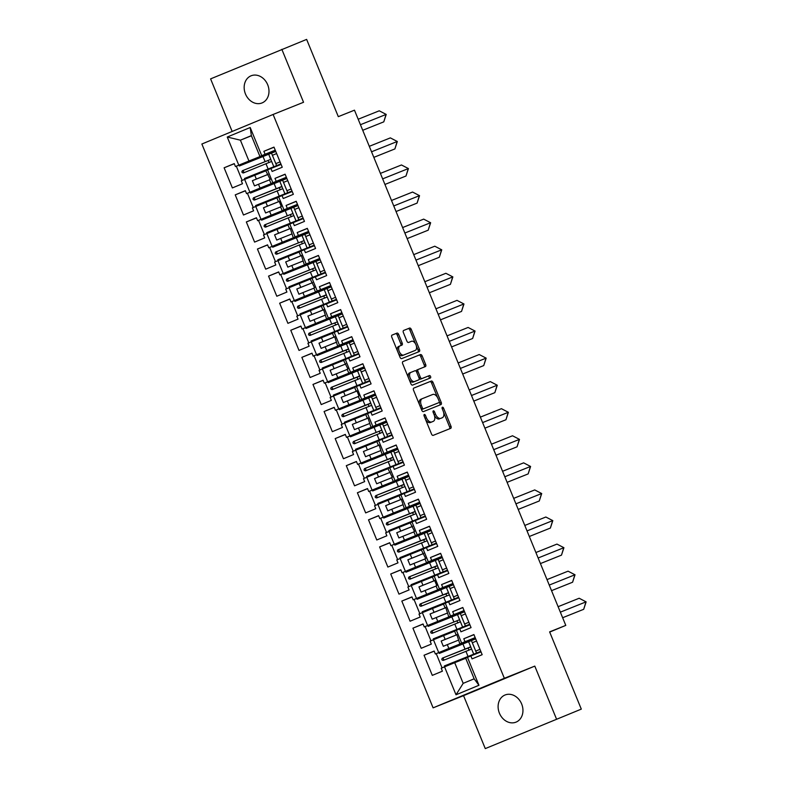 <?xml version="1.0" encoding="UTF-8"?>
<svg xmlns="http://www.w3.org/2000/svg" width="788" height="788" viewBox="0 0 788 788"><rect width="100%" height="100%" fill="white"/><g stroke="black" fill="none" stroke-linecap="round" stroke-linejoin="round"><path stroke-width="1.18" d="M425.067 418.3L426.416 417.739L425.461 415.394A1.29 0.739 67.5 0 0 424.289 414.478L424.289 414.478A1.29 0.739 67.5 0 0 424.102 415.946L431.519 434.05A1.842 1.044 67.5 0 0 433.193 435.36L450.716 428.347A1.842 1.044 67.5 0 0 450.716 428.337A1.842 1.044 67.5 0 0 450.992 426.249L443.565 408.145A1.29 0.739 67.5 0 0 442.393 407.229L442.393 407.229A1.29 0.739 67.5 0 0 442.206 408.696L443.161 411.031A5.89 3.359 67.5 0 1 442.304 417.729A5.89 3.359 67.5 0 1 442.285 417.739L440.827 418.32A5.89 3.359 67.5 0 0 440.876 418.32A5.89 3.359 67.5 0 0 440.906 418.31L442.304 417.729M434.119 414.675L435.469 414.114L434.513 411.769A1.29 0.739 67.5 0 0 433.341 410.853L433.341 410.853A1.29 0.739 67.5 0 0 433.154 412.321L434.109 414.655A5.89 3.359 67.5 0 1 433.252 421.353A5.89 3.359 67.5 0 1 433.233 421.363L431.775 421.944A5.89 3.359 67.5 0 1 426.416 417.739M245.462 93.969A14.637 12.037 -111.8 0 0 262.02 102.942A14.637 12.037 -111.8 0 0 267.684 84.749A14.637 12.037 -111.8 0 0 251.136 75.776A14.637 12.037 -111.8 0 0 245.462 93.969M499.415 713.179A14.637 12.037 -111.8 0 0 515.973 722.153A14.637 12.037 -111.8 0 0 521.646 703.96A14.637 12.037 -111.8 0 0 505.088 694.977A14.637 12.037 -111.8 0 0 499.415 713.179M581.298 709.121L485.27 748.6L581.298 709.121L549.62 631.877L565.784 625.396L354.472 110.172L338.308 116.654L306.63 39.4L210.593 78.879L232.155 131.448M398.659 334.427A1.842 1.044 67.5 0 0 396.985 333.117L392.069 335.087A1.842 1.044 67.5 0 0 392.06 335.087A1.842 1.044 67.5 0 0 391.794 337.175L400.038 357.279A1.842 1.044 67.5 0 0 401.713 358.599L419.236 351.586A1.842 1.044 67.5 0 0 419.236 351.576A1.842 1.044 67.5 0 0 419.502 349.488L411.257 329.384A1.842 1.044 67.5 0 0 409.593 328.064L403.653 330.448A1.842 1.044 67.5 0 0 403.643 330.448A1.842 1.044 67.5 0 0 403.377 332.536L406.904 341.145A1.842 1.044 67.5 0 0 408.578 342.455L411.523 341.283A4.925 2.807 67.5 0 1 415.985 344.78A4.925 2.807 67.5 0 1 415.276 350.384A4.925 2.807 67.5 0 1 415.256 350.394L403.722 355.014A4.925 2.807 67.5 0 1 399.26 351.517A4.925 2.807 67.5 0 1 399.969 345.902A4.925 2.807 67.5 0 1 399.989 345.902L401.91 345.124A1.842 1.044 67.5 0 0 401.919 345.124A1.842 1.044 67.5 0 0 402.185 343.036L398.659 334.427L397.231 335.018A1.842 1.044 67.5 0 0 395.556 333.708L391.931 335.156M435.469 414.114A5.89 3.359 67.5 0 0 440.827 418.32L442.285 417.739M556.505 719.05L534.796 666.106L504.35 678.291L273.111 114.467L303.547 102.273L281.838 49.329M413.798 388.08L413.798 388.08A1.842 1.044 67.5 0 0 413.523 390.168L421.777 410.272A1.842 1.044 67.5 0 0 423.442 411.592L440.965 404.569A1.842 1.044 67.5 0 0 440.975 404.569A1.842 1.044 67.5 0 0 441.241 402.481L432.996 382.377A1.842 1.044 67.5 0 0 431.322 381.057L413.798 388.08M410.903 383.776L402.658 363.672A1.842 1.044 67.5 0 1 402.924 361.584A1.842 1.044 67.5 0 0 402.924 361.584L420.457 354.561A1.842 1.044 67.5 0 1 422.132 355.88L425.658 364.48A1.842 1.044 67.5 0 1 425.392 366.578A1.842 1.044 67.5 0 0 425.392 366.578L418.28 369.424A1.842 1.044 67.5 0 0 418.27 369.424A1.842 1.044 67.5 0 0 418.004 371.512L420.339 377.225A1.842 1.044 67.5 0 0 422.013 378.536L429.411 375.571A1.29 0.739 67.5 0 1 430.583 376.487A1.29 0.739 67.5 0 1 430.396 377.954A1.29 0.739 67.5 0 0 430.396 377.954L412.577 385.096A1.842 1.044 67.5 0 1 410.903 383.776M286.408 177.379L271.023 183.535L269.457 179.723L270.176 179.398L265.753 170.691L270.924 168.484L272.136 171.439L282.252 167.243L273.988 147.11L263.872 151.306L265.083 154.251L259.922 156.457L251.372 135.625L240.399 140.175L248.949 161.008L275.357 150.429M269.516 179.851L258.484 184.274L260.05 188.086L286.458 177.517M297.509 204.456L282.134 210.623L280.567 206.801L281.277 206.476L279.139 201.275L278.43 201.59L276.864 197.768L282.035 195.572L283.237 198.517L293.353 194.321L285.098 174.187L274.982 178.383L276.194 181.338L271.023 183.535M280.617 206.939L269.594 211.351L271.161 215.173L297.569 204.594M308.62 231.534L293.234 237.7L290.25 228.353L289.531 228.668L287.965 224.856L293.136 222.649L294.348 225.604L304.464 221.408L296.209 201.265L286.093 205.461L287.295 208.416L282.134 210.623M291.727 234.016L280.695 238.429L282.262 242.251L308.679 231.672M319.731 258.622L304.345 264.778L301.361 255.43L300.642 255.755L299.076 251.933L304.247 249.727L305.458 252.682L315.574 248.486L307.31 228.353L297.194 232.549L298.406 235.494L293.234 237.7M302.828 261.094L291.806 265.507L293.372 269.329L319.78 258.75M330.832 285.699L315.446 291.856L313.88 288.044L314.599 287.719L310.186 279.011L315.348 276.815L316.559 279.76L326.675 275.564L318.421 255.43L308.305 259.626L309.517 262.571L304.345 264.778M313.939 288.172L302.917 292.594L304.483 296.406L330.891 285.837M341.943 312.777L326.557 318.943L323.572 309.595L322.853 309.911L321.287 306.099L326.459 303.892L327.67 306.847L337.786 302.651L329.522 282.508L319.406 286.704L320.618 289.659L315.446 291.856M325.05 315.259L314.018 319.672L315.584 323.494L341.992 312.915M353.044 339.864L337.668 346.021L334.673 336.673L333.964 336.998L332.398 333.176L337.559 330.97L338.771 333.925L348.887 329.729L340.633 309.586L330.517 313.782L331.728 316.737L326.557 318.943M336.151 342.337L325.129 346.75L326.695 350.571L353.103 339.992M364.154 366.942L348.769 373.098L347.203 369.286L347.922 368.961L343.499 360.254L348.67 358.048L349.882 361.002L359.998 356.806L351.734 336.673L341.618 340.869L342.829 343.814L337.668 346.021M347.262 369.414L336.23 373.837L337.796 377.649L364.204 367.08M375.255 394.02L359.88 400.186L358.313 396.364L359.023 396.039L356.885 390.838L356.176 391.153L354.61 387.332L359.771 385.135L360.983 388.08L371.099 383.884L362.844 363.751L352.728 367.947L353.94 370.902L348.769 373.098M358.363 396.502L347.341 400.915L348.907 404.736L375.315 394.158M386.366 421.097L370.981 427.263L367.996 417.916L367.277 418.231L365.711 414.419L370.882 412.213L372.094 415.168L382.21 410.972L373.955 390.828L363.829 395.024L365.041 397.979L359.88 400.186M369.474 423.58L358.441 427.992L360.008 431.814L386.425 421.235M397.467 448.185L382.091 454.341L379.107 444.993L378.388 445.319L376.822 441.497L381.993 439.29L383.195 442.245L393.32 438.049L385.056 417.916L374.94 422.112L376.152 425.057L370.981 427.263M380.574 450.657L369.552 455.07L371.118 458.892L397.526 448.313M408.578 475.262L393.192 481.419L391.626 477.607L392.345 477.282L387.923 468.574L393.094 466.378L394.305 469.323L404.421 465.127L396.167 444.993L386.051 449.19L387.253 452.145L382.091 454.341M391.685 477.735L380.653 482.157L382.229 485.969L408.637 475.4M419.689 502.34L404.303 508.506L401.319 499.159L400.599 499.474L399.033 495.662L404.205 493.455L405.416 496.41L415.532 492.214L407.268 472.071L397.152 476.267L398.364 479.222L393.192 481.419M402.796 504.822L391.764 509.235L393.33 513.057L419.738 502.478M430.79 529.428L415.404 535.584L413.838 531.762L414.557 531.447L410.144 522.74L415.306 520.533L416.517 523.488L426.633 519.292L418.379 499.149L408.263 503.345L409.474 506.3L404.303 508.506M413.897 531.9L402.875 536.313L404.441 540.135L430.849 529.556M441.901 556.505L426.515 562.662L424.949 558.85L425.668 558.525L421.245 549.817L426.416 547.621L427.628 550.566L437.744 546.37L429.48 526.236L419.364 530.432L420.575 533.377L415.404 535.584M425.008 558.978L413.976 563.4L415.542 567.212L441.95 556.643M453.001 583.583L437.626 589.749L436.059 585.927L436.769 585.602L434.631 580.401L433.922 580.717L432.356 576.895L437.517 574.698L438.729 577.643L448.845 573.447L440.591 553.314L430.475 557.51L431.686 560.465L426.515 562.662M436.109 586.065L425.087 590.478L426.653 594.3L453.061 583.721M464.112 610.661L448.727 616.827L445.742 607.479L445.023 607.794L443.457 603.982L448.628 601.776L449.84 604.731L459.956 600.535L451.691 580.392L441.575 584.588L442.787 587.543L437.626 589.749M447.22 613.143L436.188 617.556L437.754 621.377L464.162 610.798M475.213 637.748L459.837 643.904L456.843 634.557L456.134 634.882L454.568 631.06L459.739 628.854L460.941 631.809L471.057 627.612L462.802 607.479L452.686 611.675L453.898 614.62L448.727 616.827M458.32 640.22L447.298 644.633L448.864 648.455L475.272 637.876M504.35 678.291L433.104 707.851L201.866 144.017L273.111 114.467M437.754 621.377L427.608 625.524L422.338 612.68L432.484 608.533L434.05 612.345L445.811 607.646M426.653 594.3L413.148 599.835L411.947 596.88L401.821 601.077L410.085 621.22L420.201 617.024L418.989 614.069L422.338 612.68M416.497 598.447L411.238 585.602L421.383 581.445L422.949 585.267L434.7 580.559M415.542 567.212L402.047 572.758L400.836 569.803L390.72 573.999L398.974 594.132L409.09 589.936L407.889 586.991L411.238 585.602M405.396 571.369L400.127 558.525L410.272 554.368L411.838 558.19L423.599 553.481M404.441 540.135L390.937 545.67L389.725 542.725L379.609 546.921L387.873 567.055L397.989 562.859L396.778 559.913L400.127 558.525M394.286 544.281L389.016 531.437L399.171 527.29L400.737 531.112L412.488 526.404M393.33 513.057L379.836 518.593L378.624 515.648L368.508 519.844L376.762 539.977L386.878 535.781L385.667 532.826L389.016 531.437M383.185 517.204L377.915 504.359L388.06 500.213L389.627 504.024L401.378 499.316M382.229 485.969L368.725 491.515L367.513 488.56L357.397 492.756L365.662 512.899L375.777 508.703L374.566 505.748L377.915 504.359M372.074 490.126L366.804 477.282L376.959 473.125L378.526 476.947L390.277 472.239M371.118 458.892L357.624 464.437L356.412 461.482L346.296 465.678L354.551 485.812L364.667 481.616L363.455 478.671L366.804 477.282M360.973 463.048L355.703 450.194L365.849 446.047L367.415 449.869L379.166 445.161L363.426 451.494L365.563 456.705L369.552 455.07M360.008 431.814L346.513 437.35L345.302 434.405L335.186 438.601L343.45 458.734L353.566 454.538L352.354 451.583L355.703 450.194M349.862 435.961L344.592 423.117L354.738 418.97L356.314 422.782L368.065 418.083M348.907 404.736L335.402 410.272L334.201 407.317L324.085 411.513L332.339 431.657L342.455 427.46L341.243 424.505L344.592 423.117M338.751 408.883L333.491 396.039L343.637 391.882L345.203 395.704L356.954 390.996M337.796 377.649L324.301 383.195L323.09 380.24L312.974 384.436L321.228 404.569L331.344 400.373L330.142 397.428L333.491 396.039M327.65 381.806L322.381 368.961L332.526 364.805L334.092 368.626L345.853 363.918M326.695 350.571L313.191 356.107L311.979 353.162L301.863 357.358L310.127 377.491L320.243 373.295L319.032 370.35L322.381 368.961M316.54 354.718L311.27 341.874L321.425 337.727L322.991 341.549L334.742 336.84M315.584 323.494L302.09 329.029L300.878 326.074L290.762 330.271L299.016 350.414L309.132 346.218L307.921 343.263L311.27 341.874M305.439 327.641L300.169 314.796L310.314 310.649L311.881 314.461L323.632 309.753M304.483 296.406L290.979 301.952L289.767 298.997L279.651 303.193L287.916 323.336L298.031 319.14L296.82 316.185L300.169 314.796M294.328 300.563L289.058 287.719L299.213 283.562L300.78 287.384L312.531 282.675L296.79 289.019L298.928 294.219L302.917 292.594M293.372 269.329L279.878 274.874L278.666 271.919L268.55 276.115L276.805 296.249L286.921 292.053L285.709 289.107L289.058 287.719M283.227 273.485L277.957 260.631L288.103 256.484L289.669 260.306L301.42 255.598M282.262 242.251L268.767 247.787L267.556 244.841L257.44 249.038L265.704 269.171L275.82 264.975L274.608 262.02L277.957 260.631M272.116 246.398L266.846 233.553L277.002 229.406L278.568 233.218L290.319 228.52M271.161 215.173L257.666 220.709L256.455 217.754L246.339 221.95L254.593 242.093L264.709 237.897L263.497 234.942L266.846 233.553M261.005 219.32L255.745 206.476L265.891 202.319L267.457 206.141L279.208 201.433M260.05 188.086L246.555 193.631L245.344 190.676L235.228 194.872L243.482 215.006L253.608 210.81L252.396 207.865L255.745 206.476M249.904 192.242L244.635 179.388L254.78 175.241L256.346 179.063L268.107 174.355M248.949 161.008L235.445 166.544L234.243 163.599L224.117 167.795L232.381 187.928L242.497 183.732L241.286 180.777L244.635 179.388M238.794 165.155L227.259 137.033L250.2 127.518L261.734 155.64M267.575 169.873L272.845 182.727M278.686 196.961L283.946 209.805M289.787 224.038L295.057 236.883M300.898 251.116L306.168 263.96M311.999 278.203L317.269 291.048M323.11 305.281L328.379 318.125M334.211 332.359L339.48 345.203M345.321 359.436L350.591 372.291M356.432 386.524L361.692 399.368M367.533 413.601L372.803 426.446M378.644 440.679L383.914 453.533M389.745 467.767L395.015 480.611M400.856 494.844L406.125 507.689M411.957 521.922L417.226 534.766M423.067 549.009L428.337 561.854M434.168 576.087L439.438 588.931M445.279 603.165L450.549 616.009M456.39 630.242L461.65 643.097L459.837 643.904M465.728 658.275L454.706 662.688L463.177 683.354L474.149 678.803L465.669 658.138L470.84 655.941L472.051 658.886L482.167 654.69L473.913 634.557L463.797 638.753L464.999 641.708L461.65 643.097M467.491 657.33L478.956 685.274L456.016 694.789L444.55 666.845L454.706 662.688M448.864 648.455L435.37 654.001L434.158 651.046L424.043 655.242L432.297 675.375L442.413 671.179L441.201 668.234L444.55 666.845M438.719 652.612L433.449 639.757L443.595 635.611L445.161 639.432L456.912 634.724M427.608 625.524L424.259 626.913L423.048 623.968L412.932 628.164L421.196 648.297L431.312 644.101L430.1 641.146L433.449 639.757M549.699 632.075L565.784 625.396M268.048 174.217L267.319 174.512M265.812 170.829L254.78 175.241M256.346 179.063L252.367 180.688L254.494 185.899L258.484 184.274M276.913 197.906L265.891 202.319M279.139 201.275L278.43 201.59M267.457 206.141L263.468 207.776L265.605 212.977L269.594 211.351M290.26 228.382L289.531 228.668M288.024 224.984L277.002 229.406M278.568 233.218L274.579 234.854L276.716 240.064L280.695 238.429M301.371 255.46L300.642 255.755M299.135 252.071L288.103 256.484M289.669 260.306L285.68 261.931L287.817 267.142L291.806 265.507M312.472 282.537L311.752 282.833M310.236 279.149L299.213 283.562M300.78 287.384L296.79 289.019M323.582 309.625L322.853 309.911M321.346 306.227L310.314 310.649M311.881 314.461L307.891 316.096L310.029 321.307L314.018 319.672M334.683 336.703L333.964 336.998M332.447 333.314L321.425 337.727M322.991 341.549L319.002 343.174L321.14 348.385L325.129 346.75M343.558 360.392L332.526 364.805M345.784 363.751L345.065 364.076M334.092 368.626L330.113 370.252L332.24 375.462L336.23 373.837M356.905 390.868L356.176 391.153M354.659 387.469L343.637 391.882M345.203 395.704L341.214 397.339L343.351 402.54L347.341 400.915M365.77 414.547L354.738 418.97M367.996 417.916L367.277 418.231M356.314 422.782L352.325 424.417L354.462 429.627L358.441 427.992M379.117 445.023L378.388 445.319M376.881 441.635L365.849 446.047M367.415 449.869L363.426 451.494M390.218 472.101L389.499 472.396M387.982 468.712L376.959 473.125M378.526 476.947L374.536 478.582L376.674 483.783L380.653 482.157M401.328 499.188L400.599 499.474M399.092 495.79L388.06 500.213M389.627 504.024L385.637 505.66L387.775 510.87L391.764 509.235M412.429 526.266L411.71 526.561M410.193 522.877L399.171 527.29M400.737 531.112L396.748 532.737L398.886 537.948L402.875 536.313M421.304 549.955L410.272 554.368M423.53 553.314L422.811 553.639M411.838 558.19L407.859 559.815L409.987 565.026L413.976 563.4M432.405 577.033L421.383 581.445M434.631 580.401L433.922 580.717M422.949 585.267L418.96 586.902L421.097 592.103L425.087 590.478M443.516 604.11L432.484 608.533M445.742 607.479L445.023 607.794M434.05 612.345L430.071 613.98L432.208 619.191L436.188 617.556M456.863 634.586L456.134 634.882M454.617 631.198L443.595 635.611M445.161 639.432L441.172 641.058L443.309 646.268L447.298 644.633M474.149 678.803L478.956 685.274M456.016 694.789L463.177 683.354M534.796 666.106L463.551 695.656L485.27 748.6M463.551 695.656L433.104 707.851M251.431 135.763L240.399 140.175L227.259 137.033M275.298 150.301L259.922 156.457M251.372 135.625L250.2 127.518M469.323 640.398L469.678 641.265M434.208 651.174L424.043 655.242M479.971 649.332L475.725 651.085M476.553 640.999L472.308 642.752M475.322 637.994L435.37 654.001M475.174 637.63L464.999 641.708M473.962 634.685L463.797 638.753M481.005 651.863L470.84 655.941M458.222 613.32L458.577 614.187M423.097 624.086L412.932 628.164M468.86 622.254L464.624 624.007M465.442 613.921L461.207 615.674M447.111 586.233L447.466 587.109M411.996 597.009L401.821 601.077M457.759 595.167L453.514 596.93M454.341 586.833L450.096 588.597M436.01 559.155L436.365 560.022M400.885 569.931L390.72 573.999M446.648 568.089L442.413 569.842M443.23 559.756L438.995 561.519M424.899 532.077L425.254 532.944M389.784 542.843L379.609 546.921M435.547 541.011L431.302 542.765M432.129 532.678L427.884 534.431M413.789 504.99L414.153 505.866M378.673 515.766L368.508 519.844M424.436 513.924L420.201 515.687M421.019 505.591L416.783 507.354M402.688 477.912L403.042 478.779M367.563 488.688L357.397 492.756M413.326 486.846L409.09 488.609M409.908 478.513L405.672 480.276M391.577 450.834L391.941 451.701M356.462 461.61L346.296 465.678M402.225 459.768L397.979 461.522M398.807 451.435L394.561 453.189M380.476 423.757L380.831 424.624M345.351 434.523L335.186 438.601M391.114 432.691L386.878 434.444M387.696 424.358L383.461 426.111M369.365 396.669L369.72 397.546M334.25 407.445L324.085 411.513M380.013 405.603L375.768 407.366M376.595 397.27L372.35 399.033M358.264 369.592L358.619 370.459M323.139 380.368L312.974 384.436M368.902 378.526L364.667 380.279M365.484 370.193L361.249 371.956M347.153 342.514L347.508 343.381M312.038 353.28L301.863 357.358M357.801 351.448L353.556 353.201M354.383 343.115L350.138 344.868M336.043 315.427L336.407 316.303M300.927 326.202L290.762 330.271M346.69 324.361L342.455 326.124M343.272 316.027L339.037 317.791M324.942 288.349L325.296 289.216M289.826 299.125L279.651 303.193M335.58 297.283L331.344 299.046M332.162 288.95L327.926 290.713M313.831 261.271L314.195 262.138M278.716 272.047L268.55 276.115M324.479 270.205L320.233 271.959M321.061 261.872L316.815 263.625M302.73 234.184L303.084 235.06M267.605 244.96L257.44 249.038M313.368 243.118L309.132 244.881M309.95 234.794L305.714 236.548M291.619 207.106L291.974 207.983M256.504 217.882L246.339 221.95M302.267 216.04L298.022 217.803M298.849 207.707L294.604 209.47M280.518 180.028L280.873 180.895M245.393 190.804L235.228 194.872M291.156 188.962L286.921 190.716M287.738 180.629L283.503 182.392M269.407 152.951L269.762 153.818M234.292 163.717L224.117 167.795M280.055 161.885L275.81 163.638M276.637 153.552L272.392 155.305M464.211 610.917L424.259 626.913M464.063 610.552L453.898 614.62M462.851 607.597L452.686 611.675M469.904 624.785L459.739 628.854M275.406 150.547L235.445 166.544M275.248 150.183L265.083 154.251M274.047 147.228L263.872 151.306M281.089 164.416L270.924 168.484M286.507 177.625L246.555 193.631M286.359 177.261L276.194 181.338M285.148 174.315L274.982 178.383M292.2 191.494L282.035 195.572M297.618 204.703L257.666 220.709M297.47 204.348L287.295 208.416M296.258 201.393L286.093 205.461M303.301 218.581L293.136 222.649M308.719 231.79L268.767 247.787M308.571 231.426L298.406 235.494M307.359 228.471L297.194 232.549M314.412 245.659L304.247 249.727M319.829 258.868L279.878 274.874M319.682 258.503L309.517 262.571M318.47 255.548L308.305 259.626M325.513 272.737L315.348 276.815M330.93 285.945L290.979 301.952M330.783 285.581L320.618 289.659M329.571 282.636L319.406 286.704M336.624 299.824L326.459 303.892M342.041 313.033L302.09 329.029M341.894 312.669L331.728 316.737M340.682 309.714L330.517 313.782M347.735 326.902L337.559 330.97M353.152 340.111L313.191 356.107M352.994 339.746L342.829 343.814M351.793 336.791L341.618 340.869M358.836 353.979L348.67 358.048M364.253 367.188L324.301 383.195M364.105 366.824L353.94 370.902M362.894 363.879L352.728 367.947M369.946 381.057L359.771 385.135M375.364 394.276L335.402 410.272M375.216 393.911L365.041 397.979M374.005 390.956L363.829 395.024M381.047 408.145L370.882 412.213M386.465 421.353L346.513 437.35M386.317 420.989L376.152 425.057M385.105 418.034L374.94 422.112M392.158 435.222L381.993 439.29M397.576 448.431L357.624 464.437M397.428 448.067L387.253 452.145M396.216 445.121L386.051 449.19M403.259 462.3L393.094 466.378M408.676 475.509L368.725 491.515M408.529 475.144L398.364 479.222M407.317 472.199L397.152 476.267M414.37 489.387L404.205 493.455M419.787 502.596L379.836 518.593M419.64 502.232L409.474 506.3M418.428 499.277L408.263 503.345M425.481 516.465L415.306 520.533M430.898 529.674L390.937 545.67M430.74 529.309L420.575 533.377M429.539 526.354L419.364 530.432M436.582 543.543L426.416 547.621M441.999 556.752L402.047 572.758M441.851 556.387L431.686 560.465M440.64 553.442L430.475 557.51M447.692 570.62L437.517 574.698M453.11 583.839L413.148 599.835M452.962 583.475L442.787 587.543M451.751 580.52L441.575 584.588M458.793 597.708L448.628 601.776M456.922 634.754L441.172 641.058M445.821 607.676L430.071 613.98M434.71 580.589L418.96 586.902M423.609 553.511L407.859 559.815M412.498 526.433L396.748 532.737M401.397 499.346L385.637 505.66M390.287 472.268L374.536 478.582M368.075 418.113L352.325 424.417M356.964 391.025L341.214 397.339M345.863 363.948L330.113 370.252M334.752 336.87L319.002 343.174M323.651 309.782L307.891 316.096M301.44 255.627L285.68 261.931M290.329 228.55L274.579 234.854M279.218 201.462L263.468 207.776M268.117 174.384L252.367 180.688M425.53 419.443A5.89 3.359 67.5 0 0 430.346 422.535L431.775 421.944M431.854 421.935A5.89 3.359 67.5 0 1 431.824 421.944A5.89 3.359 67.5 0 1 431.804 421.954L430.346 422.535M434.415 415.493A5.89 3.359 67.5 0 0 439.399 418.911M449.426 428.859A1.842 1.044 67.5 0 0 449.564 426.84L443.565 412.203M437.557 397.566L431.568 382.968A1.842 1.044 67.5 0 0 429.893 381.648L413.67 388.149M439.674 405.091A1.842 1.044 67.5 0 0 439.812 403.072L439.251 401.703M422.368 407.859A1.29 0.739 67.5 0 0 423.54 408.775L438.916 402.619A1.29 0.739 67.5 0 0 438.926 402.619A1.29 0.739 67.5 0 0 439.113 401.151L438.098 398.679A5.89 3.359 67.5 0 0 432.74 394.473L422.23 398.689A5.89 3.359 67.5 0 0 422.21 398.698A5.89 3.359 67.5 0 0 421.353 405.387L422.368 407.859L421.009 408.42M421.225 408.942A1.29 0.739 67.5 0 0 422.112 409.366L423.54 408.775M437.498 403.21L438.926 402.619L437.488 403.21A1.29 0.739 67.5 0 0 437.498 403.2A1.29 0.739 67.5 0 0 437.498 403.21L422.112 409.366M422.191 398.708L420.812 399.28A5.89 3.359 67.5 0 0 420.782 399.289A5.89 3.359 67.5 0 0 419.531 404.805M402.806 361.653L420.457 354.561M424.092 367.09A1.842 1.044 67.5 0 0 424.23 365.071L420.703 356.471A1.842 1.044 67.5 0 0 419.029 355.152M416.842 370.015L418.27 369.424L416.852 370.015A1.842 1.044 67.5 0 0 416.842 370.015A1.842 1.044 67.5 0 0 416.428 371.631M419.137 378.24A1.842 1.044 67.5 0 0 420.595 379.126L429.411 375.571M429.076 378.486A1.29 0.739 67.5 0 0 429.115 376.989A1.29 0.739 67.5 0 0 427.992 376.162M410.903 372.379A4.925 2.807 67.5 0 0 410.883 372.379A4.925 2.807 67.5 0 0 410.174 377.994A4.925 2.807 67.5 0 0 414.646 381.49L418.704 379.865A1.842 1.044 67.5 0 0 418.714 379.865A1.842 1.044 67.5 0 0 418.98 377.767L416.635 372.064A1.842 1.044 67.5 0 0 414.971 370.744L409.464 372.97A4.925 2.807 67.5 0 0 409.464 372.97A4.925 2.807 67.5 0 0 408.529 377.984M409.002 379.136A4.925 2.807 67.5 0 0 413.217 382.081L414.646 381.49M417.285 380.456L418.714 379.865L417.285 380.456A1.842 1.044 67.5 0 0 417.295 380.446L413.217 382.081M400.619 345.646A1.842 1.044 67.5 0 0 400.757 343.627L397.231 335.018M399.949 345.912L398.561 346.493A4.925 2.807 67.5 0 0 398.541 346.493A4.925 2.807 67.5 0 0 397.467 351.015M398.324 353.103A4.925 2.807 67.5 0 0 402.304 355.605L403.722 355.014M415.276 350.384L413.858 350.975A4.925 2.807 67.5 0 0 413.867 350.975A4.925 2.807 67.5 0 1 413.838 350.985L402.304 355.605M415.493 343.775L409.839 329.975A1.842 1.044 67.5 0 0 408.164 328.655L403.515 330.517M417.935 352.098A1.842 1.044 67.5 0 0 418.083 350.079L416.35 345.863M562.642 617.733L583.701 609.301L585.967 601.894L560.347 612.158M586.134 601.874L579.17 598.25L586.134 601.874L583.701 609.301M579.17 598.25L558.111 606.691M480.798 651.361L444.422 665.929L480.818 651.39M475.676 638.861L439.3 653.429L438.936 652.562M470.791 646.997L471.519 649.105L443.28 660.413C441.733 660.177 441.418 659.428 442.364 658.147L470.791 646.997L468.604 641.688M468.998 650.051L468.033 647.903L443.782 657.586C442.836 658.857 443.142 659.615 444.708 659.842M440.709 652.848L440.354 652.001M446.175 666.175L445.841 665.367M442.068 667.869L436.237 653.646M444.757 666.756L444.422 665.929M551.531 590.655L572.59 582.224L574.856 574.816L549.246 585.08M575.023 574.797L568.059 571.172L575.023 574.797L572.59 582.224M568.059 571.172L547 579.604M469.697 624.283L433.311 638.851L469.707 624.313M464.565 611.784L428.189 626.352L427.835 625.485M432.188 633.325C430.622 633.099 430.317 632.34 431.263 631.07L459.483 619.772L460.448 621.781L432.179 633.335M457.897 622.963L456.922 620.816L432.681 630.508C431.726 631.779 432.031 632.528 433.607 632.764M429.598 625.77L429.253 624.914M435.065 639.098L434.73 638.29M430.957 640.792L425.126 626.568M433.656 639.679L433.311 638.851M540.43 563.578L561.489 555.136L563.755 547.739L538.135 557.993M563.922 547.709L556.958 544.094L563.922 547.709L561.489 555.136M556.958 544.094L535.899 552.526M458.586 597.196L422.21 611.774L458.606 597.235M453.464 584.696L417.088 599.274L416.724 598.407M448.579 592.842L449.308 594.94L421.068 606.248C419.511 606.011 419.206 605.263 420.152 603.992L448.579 592.842L446.392 587.523M446.786 595.886L445.821 593.738L421.57 603.421C420.615 604.701 420.93 605.45 422.496 605.676M418.487 598.693L418.142 597.836M423.954 612.02L423.629 611.202M419.856 613.714L414.025 599.491M422.545 612.591L422.21 611.774M529.319 536.49L550.379 528.058L552.644 520.651L527.034 530.915M552.812 520.632L545.848 517.017L552.812 520.632L550.379 528.058M545.848 517.017L524.788 525.448M447.486 570.118L411.1 584.686L447.495 570.157M442.354 557.618L405.978 572.187L405.623 571.32M437.468 565.754L438.197 567.862L409.967 579.17C408.411 578.934 408.105 578.185 409.051 576.915L437.468 565.754L435.291 560.445M435.685 568.808L434.71 566.661L410.469 576.343C409.514 577.614 409.819 578.372 411.395 578.599M407.386 571.605L407.032 570.758M412.853 584.942L412.518 584.125M408.745 586.627L402.914 572.403M411.444 585.514L411.1 584.686M518.209 509.412L539.268 500.981L541.543 493.574L515.923 503.837M541.711 493.554L534.737 489.929L541.711 493.554L539.268 500.981M534.737 489.929L513.678 498.371M436.375 543.04L399.999 557.609L436.385 543.07M431.253 530.541L394.867 545.109L394.512 544.242M426.357 538.677L427.086 540.785L398.856 552.092C397.3 551.856 396.994 551.107 397.94 549.827L426.357 538.677L424.18 533.358M424.574 541.72L423.609 539.583L399.358 549.266C398.403 550.536 398.718 551.285 400.284 551.521M396.275 544.528L395.931 543.681M401.742 557.855L401.407 557.047M397.644 559.549L391.803 545.326M400.334 558.436L399.999 557.609M507.108 482.335L528.167 473.903L530.432 466.496L504.822 476.75M530.6 466.466L523.636 462.851L530.6 466.466L528.167 473.903M523.636 462.851L502.577 471.283M425.264 515.963L388.888 530.531L425.284 515.992M420.142 503.463L383.766 518.031L383.411 517.164M415.256 511.599L415.985 513.707L387.745 525.015C386.199 524.778 385.884 524.02 386.829 522.749L415.256 511.599L413.07 506.28M413.464 514.643L412.498 512.495L388.257 522.178C387.302 523.459 387.607 524.207 389.183 524.444M385.174 517.45L384.82 516.593M390.641 530.777L390.306 529.96M386.534 532.471L380.702 518.248M389.233 531.358L388.888 530.531M495.997 455.247L517.056 446.816L519.331 439.418L493.712 449.672M519.499 439.389L512.525 435.774L519.499 439.389L517.056 446.816M512.525 435.774L491.466 444.205M414.163 488.875L377.787 503.443L414.173 488.915M409.041 476.376L372.655 490.954L372.3 490.077M404.146 484.521L404.874 486.62L376.644 497.927C375.088 497.691 374.783 496.942 375.728 495.672L404.146 484.521L401.969 479.202M402.363 487.565L401.387 485.418L377.147 495.1C376.191 496.371 376.497 497.13 378.073 497.356M374.064 490.363L373.719 489.515M379.53 503.699L379.195 502.882M375.433 505.394L369.592 491.17M378.122 504.271L377.787 503.443M484.896 428.17L505.955 419.738L508.221 412.331L482.601 422.595M508.388 412.311L501.424 408.686L508.388 412.311L505.955 419.738M501.424 408.686L480.365 417.128M403.052 461.798L366.676 476.366L403.072 461.827M397.93 449.298L361.554 463.866L361.2 462.999M393.045 457.434L393.773 459.542L365.534 470.85C363.987 470.613 363.672 469.865 364.617 468.584L393.045 457.434L390.858 452.125M391.252 460.488L390.287 458.34L366.036 468.023C365.09 469.293 365.396 470.052 366.962 470.278M362.963 463.285L362.608 462.438M368.429 476.612L368.094 475.804M364.322 478.306L358.491 464.083M367.011 477.193L366.676 476.366M473.785 401.092L494.844 392.66L497.12 385.253L471.5 395.507M497.277 385.233L490.313 381.609L497.277 385.233L494.844 392.66M490.313 381.609L469.254 390.04M391.951 434.72L355.575 449.288L391.961 434.749M386.819 422.22L350.443 436.788L350.089 435.922M354.442 443.762C352.876 443.536 352.571 442.777 353.516 441.507L381.737 430.209L382.702 432.218L354.433 443.772M380.151 433.4L379.176 431.253L354.935 440.945C353.979 442.216 354.285 442.964 355.861 443.201M351.852 436.207L351.507 435.35M357.319 449.534L356.984 448.727M353.211 451.228L347.38 437.005M355.91 450.115L355.575 449.288M462.684 374.014L483.743 365.573L486.009 358.176L460.389 368.429M486.176 358.146L479.212 354.531L486.176 358.146L483.743 365.573M479.212 354.531L458.153 362.963M380.84 407.632L344.464 422.21L380.86 407.672M375.718 395.133L339.342 409.711L338.978 408.844M370.833 403.279L371.562 405.377L343.322 416.685C341.765 416.448 341.46 415.7 342.406 414.429L370.833 403.279L368.646 397.96M369.04 406.322L368.075 404.175L343.824 413.858C342.869 415.138 343.184 415.887 344.75 416.113M340.741 409.13L340.396 408.273M346.208 422.457L345.883 421.639M342.11 424.151L336.279 409.927M344.799 423.028L344.464 422.21M451.573 346.927L472.633 338.495L474.898 331.088L449.288 341.352M475.065 331.068L468.102 327.453L475.065 331.068L472.633 338.495M468.102 327.453L447.042 335.885M369.739 380.555L333.354 395.123L369.749 380.594M364.608 368.055L328.232 382.623L327.877 381.756M359.722 376.191L360.451 378.299L332.221 389.607C330.664 389.37 330.359 388.622 331.305 387.351L359.722 376.191L357.545 370.882M357.939 379.245L356.964 377.097L332.723 386.78C331.768 388.051 332.073 388.809 333.649 389.036M329.64 382.042L329.286 381.195M335.107 395.379L334.772 394.561M330.999 397.063L325.168 382.84M333.698 395.95L333.354 395.123M440.462 319.849L461.532 311.418L463.797 304.01L438.177 314.274M463.965 303.991L457.001 300.366L463.965 303.991L461.532 311.418M457.001 300.366L435.931 308.798M358.629 353.477L322.253 368.045L358.648 353.507M353.507 340.977L317.121 355.546L316.766 354.679M348.611 349.114L349.34 351.221L321.11 362.529C319.554 362.293 319.248 361.534 320.194 360.264L348.611 349.114L346.434 343.795M346.828 352.157L345.863 350.02L321.612 359.702C320.657 360.973 320.972 361.722 322.538 361.958M318.529 354.964L318.185 354.117M323.996 368.291L323.661 367.484M319.898 369.986L314.057 355.762M322.587 368.873L322.253 368.045M429.361 292.772L450.421 284.34L452.686 276.933L427.076 287.187M452.854 276.903L445.89 273.288L452.854 276.903L450.421 284.34M445.89 273.288L424.831 281.72M347.528 326.39L311.142 340.968L347.538 326.429M342.396 313.9L306.02 328.468L305.665 327.601M310.009 335.442C308.453 335.215 308.138 334.457 309.093 333.186L337.313 321.878L338.279 323.898L309.999 335.452M335.727 325.08L334.752 322.932L310.511 332.615C309.556 333.895 309.861 334.644 311.437 334.87M307.428 327.887L307.074 327.03M312.895 341.214L312.56 340.396M308.788 342.908L302.956 328.685M311.487 341.795L311.142 340.968M418.251 265.684L439.31 257.252L441.585 249.855L415.966 260.109M441.753 249.826L434.779 246.211L441.753 249.826L439.31 257.252M434.779 246.211L413.72 254.642M336.417 299.312L300.041 313.88L336.427 299.351M331.295 286.812L294.909 301.39L294.554 300.514M326.399 294.948L327.128 297.056L298.898 308.364C297.342 308.128 297.037 307.379 297.982 306.108L326.399 294.948L324.223 289.639M324.617 298.002L323.641 295.855L299.401 305.537C298.445 306.808 298.76 307.566 300.326 307.793M296.318 300.799L295.973 299.952M301.784 314.136L301.449 313.319M297.687 315.83L291.846 301.597M300.376 314.707L300.041 313.88M407.15 238.606L428.209 230.175L430.475 222.768L404.855 233.031M430.642 222.748L423.678 219.123L430.642 222.748L428.209 230.175M423.678 219.123L402.619 227.565M325.306 272.234L288.93 286.802L325.326 272.264M320.184 259.735L283.808 274.303L283.453 273.436M287.797 281.286C286.241 281.05 285.926 280.301 286.871 279.021L315.101 267.723L316.057 269.742L287.787 281.286M313.506 270.924L312.541 268.777L288.29 278.459C287.344 279.73 287.65 280.489 289.216 280.715M285.217 273.722L284.862 272.875M290.683 287.049L290.348 286.241M286.576 288.743L280.745 274.519M289.265 287.63L288.93 286.802M396.039 211.529L417.098 203.097L419.374 195.69L393.754 205.944M419.541 195.67L412.567 192.045L419.541 195.67L417.098 203.097M412.567 192.045L391.508 200.477M314.205 245.157L277.829 259.725L314.215 245.186M309.073 232.657L272.697 247.225L272.343 246.358M276.696 254.199C275.13 253.972 274.825 253.214 275.77 251.943L303.991 240.645L304.956 242.655L276.686 254.209M302.405 243.837L301.43 241.689L277.189 251.382C276.233 252.653 276.539 253.401 278.115 253.637M274.106 246.644L273.761 245.787M279.573 259.971L279.238 259.154M275.465 261.665L269.634 247.442M278.164 260.552L277.829 259.725M384.938 184.451L405.997 176.01L408.263 168.612L382.643 178.866M408.43 168.583L401.466 164.968L408.43 168.583L405.997 176.01M401.466 164.968L380.407 173.399M303.094 218.069L266.718 232.647L303.114 218.109M297.972 205.569L261.596 220.148L261.232 219.281M265.586 227.121C264.019 226.885 263.714 226.136 264.66 224.866L292.89 213.558L293.845 215.577L265.576 227.121M291.294 216.759L290.329 214.612L266.078 224.294C265.123 225.575 265.438 226.323 267.004 226.55M262.995 219.566L262.65 218.709M268.472 232.893L268.137 232.076M264.364 234.588L258.533 220.364M267.053 233.465L266.718 232.647M373.827 157.364L394.886 148.932L397.152 141.525L371.542 151.788M397.319 141.505L390.356 137.88L397.319 141.505L394.886 148.932M390.356 137.88L369.296 146.322M291.993 190.992L255.607 205.56L292.003 191.031M286.862 178.492L250.486 193.06L250.131 192.193M281.976 186.628L282.705 188.736L254.475 200.044C252.918 199.807 252.613 199.059 253.559 197.788L281.976 186.628L279.799 181.319M280.193 189.681L279.218 187.534L254.977 197.217C254.022 198.487 254.327 199.246 255.903 199.472M251.894 192.479L251.539 191.632M257.361 205.816L257.026 204.998M253.253 207.5L247.422 193.277M255.952 206.387L255.607 205.56M362.716 130.286L383.786 121.854L386.051 114.447L360.431 124.711M386.219 114.427L379.255 110.803L386.219 114.427L383.786 121.854M379.255 110.803L358.185 119.234M280.883 163.914L244.507 178.482L280.902 163.943M275.761 151.414L239.375 165.982L239.02 165.116M243.374 172.956C241.808 172.73 241.502 171.971 242.448 170.701L270.668 159.403L271.633 161.422L243.364 172.966M269.082 162.594L268.117 160.457L243.866 170.139C242.911 171.41 243.226 172.158 244.792 172.395M240.783 165.401L240.439 164.554M246.25 178.728L245.915 177.921M242.152 180.422L236.321 166.199M244.841 179.309L244.507 178.482M431.804 421.954L433.233 421.363M433.154 412.331L434.513 411.769M442.206 408.706L443.565 408.145M449.564 426.84L450.992 426.249M424.102 415.956L425.461 415.394M429.893 381.648L431.322 381.057M431.568 382.968L432.996 382.377M439.812 403.072L441.241 402.481M419.994 405.948L421.353 405.387M420.703 356.471L422.132 355.88M424.23 365.071L425.658 364.48M416.645 372.074L418.004 371.512M418.989 377.787L420.339 377.225M420.595 379.126L422.013 378.536M409.474 372.97L410.863 372.389M400.757 343.627L402.185 343.036M413.838 350.985L415.256 350.394M408.164 328.655L409.593 328.064M409.839 329.975L411.257 329.384M418.083 350.079L419.502 349.488M395.556 333.708L396.985 333.117M476.543 653.075L471.421 640.575M473.736 654.178L471.549 648.869M464.969 648.957L462.871 643.835M467.993 656.335L465.895 651.213M470.594 646.85L468.033 647.903M443.782 657.586L442.364 658.147M465.432 625.997L460.31 613.497M462.625 627.1L460.448 621.781M459.68 619.92L457.503 614.601M453.868 621.87L451.77 616.748M456.892 629.248L454.794 624.126M459.483 619.772L456.922 620.816M432.681 630.508L431.263 631.07M454.331 598.91L449.199 586.42M451.524 600.023L449.337 594.704M442.757 594.792L440.659 589.67M445.781 602.17L443.683 597.048M448.372 592.684L445.821 593.738M421.57 603.421L420.152 603.992M443.22 571.832L438.098 559.332M440.413 572.945L438.236 567.626M431.657 567.715L429.549 562.593M434.68 575.092L432.582 569.97M437.271 565.607L434.71 566.661M410.469 576.343L409.051 576.915M432.119 544.754L426.988 532.255M429.302 545.857L427.126 540.548M420.546 540.627L418.448 535.505M423.57 548.005L421.472 542.883M426.16 538.529L423.609 539.583M399.358 549.266L397.94 549.827M421.009 517.677L415.887 505.177M418.201 518.78L416.025 513.461M409.435 513.549L407.337 508.427M412.469 520.927L410.361 515.805M415.059 511.442L412.498 512.495M388.257 522.178L386.829 522.749M409.908 490.589L404.776 478.089M407.091 491.702L404.914 486.383M398.334 486.472L396.236 481.35M401.358 493.849L399.26 488.727M403.949 484.364L401.387 485.418M377.147 495.1L375.728 495.672M398.797 463.511L393.675 451.012M395.99 464.615L393.803 459.305M387.223 459.384L385.125 454.272M390.257 466.772L388.149 461.65M392.848 457.286L390.287 458.34M366.036 468.023L364.617 468.584M387.696 436.434L382.564 423.934M384.879 437.537L382.702 432.218M381.934 430.356L379.757 425.037M376.122 432.307L374.024 427.185M379.146 439.684L377.048 434.562M381.737 430.209L379.176 431.253M354.935 440.945L353.516 441.507M376.585 409.346L371.463 396.847M373.778 410.459L371.591 405.14M365.011 405.229L362.913 400.107M368.035 412.607L365.937 407.485M370.636 403.121L368.075 404.175M343.824 413.858L342.406 414.429M365.474 382.269L360.352 369.769M362.667 383.382L360.49 378.063M353.911 378.151L351.803 373.029M356.934 385.529L354.836 380.407M359.525 376.043L356.964 377.097M332.723 386.78L331.305 387.351M354.373 355.191L349.242 342.691M351.566 356.294L349.38 350.985M342.8 351.064L340.702 345.942M345.824 358.441L343.726 353.32M348.414 348.966L345.863 350.02M321.612 359.702L320.194 360.264M343.263 328.113L338.141 315.614M340.455 329.217L338.279 323.898M337.51 322.036L335.333 316.717M331.699 323.986L329.591 318.864M334.723 331.364L332.615 326.242M337.313 321.878L334.752 322.932M310.511 332.615L309.093 333.186M332.162 301.026L327.03 288.526M329.345 302.139L327.168 296.82M320.588 296.909L318.49 291.787M323.612 304.286L321.514 299.164M326.202 294.801L323.641 295.855M299.401 305.537L297.982 306.108M321.051 273.948L315.929 261.449M318.244 275.051L316.057 269.742M315.298 267.871L313.112 262.552M309.477 269.821L307.379 264.709M312.511 277.199L310.403 272.087M315.101 267.723L312.541 268.777M288.29 278.459L286.871 279.021M309.95 246.871L304.818 234.371M307.133 247.974L304.956 242.655M304.188 240.793L302.011 235.474M298.376 242.743L296.278 237.621M301.4 250.121L299.302 244.999M303.991 240.645L301.43 241.689M277.189 251.382L275.77 251.943M298.839 219.783L293.717 207.283M296.032 220.896L293.845 215.577M293.087 213.715L290.9 208.396M287.265 215.666L285.167 210.544M290.289 223.043L288.191 217.921M292.89 213.558L290.329 214.612M266.078 224.294L264.66 224.866M287.728 192.705L282.606 180.206M284.921 193.818L282.744 188.499M276.164 188.588L274.057 183.466M279.188 195.966L277.09 190.844M281.779 186.48L279.218 187.534M254.977 197.217L253.559 197.788M276.627 165.628L271.496 153.128M273.82 166.731L271.633 161.422M270.865 159.55L268.688 154.231M265.054 161.501L262.956 156.379M268.078 168.878L265.98 163.756M270.668 159.403L268.117 160.457M243.866 170.139L242.448 170.701M431.824 421.944L433.252 421.353M420.782 399.289L422.21 398.698M398.541 346.493L399.969 345.902"/></g></svg>
